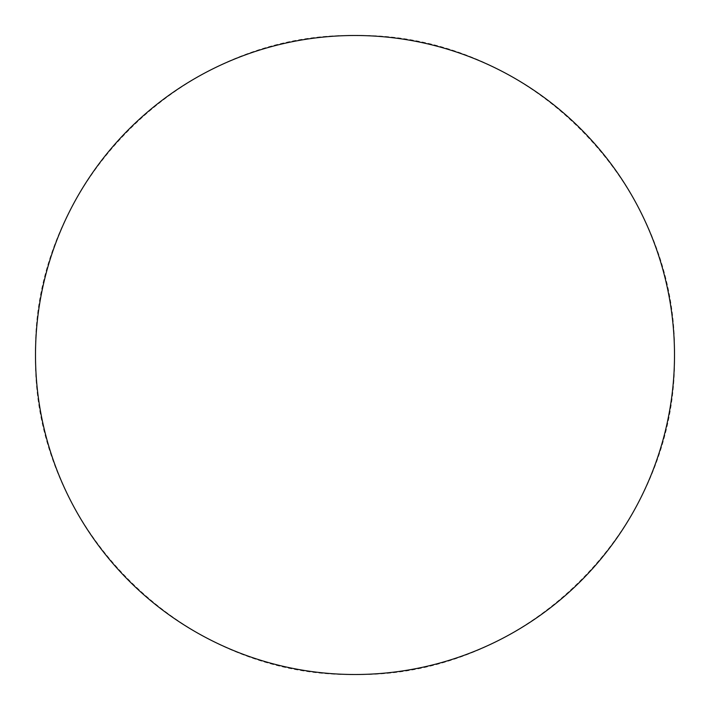 <?xml version="1.0" encoding="UTF-8"?>
<svg xmlns="http://www.w3.org/2000/svg" width="710" height="710" viewBox="0 0 710 710"><rect width="100%" height="100%" fill="white"/><g stroke="black" fill="none" stroke-linecap="round" stroke-linejoin="round"><path stroke-width="0.53" stroke-dasharray="3.55 2.66" d="M35.5 355C32.039 526.536 182.736 677.997 355.009 674.5C526.572 677.943 678.006 527.228 674.5 355C677.961 183.473 527.281 32.021 355.018 35.5C183.446 32.039 31.994 182.754 35.5 355"/><path stroke-width="1.06" d="M35.5 355A319.5 319.5 0 0 0 355 674.5A319.5 319.5 0 0 0 674.5 355A319.5 319.5 0 0 0 355 35.5A319.5 319.5 0 0 0 35.5 355"/></g></svg>
